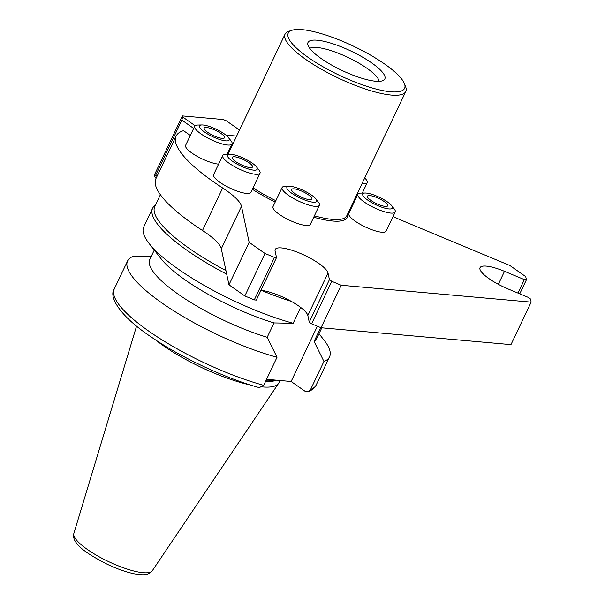 <?xml version="1.0" encoding="UTF-8"?>
<svg xmlns="http://www.w3.org/2000/svg" width="605" height="605" viewBox="0 0 605 605"><rect width="100%" height="100%" fill="white"/><g stroke="black" fill="none" stroke-linecap="round" stroke-linejoin="round"><path stroke-width="0.91" d="M151.137 256.679L133.206 256.354A111.781 28.064 25.4 0 0 127.587 260.952A111.781 28.064 25.4 0 0 171.449 309.374A111.781 28.064 25.4 0 0 277.022 357.283L267.191 337.295L274.012 322.926L293.168 323.282L300.693 307.446M317.368 326.224L291.126 381.49L266.563 379.312M320.673 327.6L314.093 341.462L323.925 361.45L310.607 389.499L308.368 391.685L305.011 391.238L291.126 381.49M263.704 385.332A111.781 28.064 25.4 0 1 158.132 337.424A111.781 28.064 25.4 0 1 114.269 289.001C108.62 296.692 119.397 315.697 150.706 336.645C180.471 357.305 225.037 378.231 259.28 387.631L263.704 385.332L277.022 357.283M160.386 194.704L154.789 206.502A110.571 27.762 25.4 0 0 225.93 270.564M155.508 204.974L154.804 205.541A111.781 28.064 25.4 0 0 152.611 208.256A111.781 28.064 25.4 0 0 226.694 274.163M261.496 290.43A111.781 28.064 25.4 0 0 291.398 301.434M152.611 208.256L143.733 226.958A111.781 28.064 25.4 0 0 149.087 243.46A111.781 28.064 25.4 0 0 293.168 323.282M149.087 243.46L161.059 258.743A92.346 23.187 25.4 0 0 274.012 322.926M154.275 250.077L149.806 259.477A92.346 23.187 25.4 0 0 183.285 297.675A92.346 23.187 25.4 0 0 267.191 337.295M323.925 361.45A111.781 28.064 25.4 0 0 329.543 356.852A111.781 28.064 25.4 0 0 324.189 340.35L319.001 333.726M314.093 341.462A92.346 23.187 25.4 0 0 316.642 338.694L321.807 327.819M252.368 189.297A68.04 17.084 25.4 0 0 275.207 202.025A68.04 17.084 -154.6 0 1 252.368 189.297A68.04 17.084 25.4 0 0 275.207 202.025M313.738 217.203A68.04 17.084 25.4 0 0 347.338 217.392A68.04 17.084 25.4 0 0 347.618 213.973A68.04 17.084 -154.6 0 1 347.338 217.392A68.04 17.084 -154.6 0 1 313.738 217.203A68.04 17.084 25.4 0 0 347.618 213.973M253.019 187.928A66.83 16.781 25.4 0 0 275.842 200.686M314.396 215.804A66.83 16.781 25.4 0 0 346.748 215.811L405.773 91.506A66.83 16.781 25.4 0 0 405.569 86.591L404.397 83.603A64.395 16.169 25.4 0 0 384.795 64.13A64.395 16.169 25.4 0 0 292.034 30.25A64.395 16.169 25.4 0 0 339.481 75.322A64.395 16.169 25.4 0 0 404.397 83.603M292.034 30.25L288.971 31.226A66.83 16.781 25.4 0 0 285.038 34.175A66.83 16.781 25.4 0 0 338.21 78A66.83 16.781 25.4 0 0 405.773 91.506M371.757 62.965A42.524 10.678 25.4 0 0 329.793 42.826A42.524 10.678 25.4 0 0 307.741 44.127A42.524 10.678 25.4 0 0 341.833 70.362A42.524 10.678 25.4 0 0 383.706 80.193A42.524 10.678 25.4 0 0 371.757 62.965M379.138 81.335A38.879 9.763 25.4 0 0 366.97 68.297A38.879 9.763 25.4 0 0 309.752 48.385M155.561 339.912A77.153 19.375 25.4 0 0 250.682 385.075M262.464 386.935A77.153 19.375 25.4 0 0 278.527 383.434A77.153 19.375 25.4 0 0 279.381 380.447M265.451 381.649A74.846 18.793 25.4 0 0 276.024 380.152M195.105 125.696L182.642 116.946L182.415 115.903L223.268 119.533L226.383 120.834L239.512 130.045M236.646 136.08L225.945 135.127M182.415 115.903L154.169 175.397L154.388 176.441L155.621 175.359L181.855 120.115L182.642 116.946M193.66 128.396L181.855 120.115M232.615 144.58L231.745 144.497M157.005 176.335L155.621 175.359M156.309 177.794L154.388 176.441M183.496 130.657L190.31 135.437L183.496 130.657A121.507 30.507 25.4 0 0 222.663 187.989A121.507 30.507 -154.6 0 1 176.115 136.087A121.507 30.507 -154.6 0 1 183.496 130.657M241.486 206.297A48.604 12.206 25.4 0 0 222.663 187.989A48.604 12.206 25.4 0 1 241.486 206.297L249.139 242.333L241.486 206.297L221.301 248.799A48.604 12.206 25.4 0 0 202.486 230.49A121.507 30.507 -154.6 0 1 155.939 178.588L176.115 136.087M519.748 293.826L526.411 279.797L525.737 276.636L509.864 265.497L402.166 220.575A48.604 12.206 25.4 0 1 393.061 216.492A48.604 12.206 25.4 0 0 402.166 220.575L509.864 265.497L525.737 276.636L526.411 279.797L524.361 279.608L504.51 271.335A29.161 7.321 25.4 0 0 480.052 267.682A29.161 7.321 25.4 0 0 508.276 289.039L528.12 297.32L530.479 298.976L531.152 302.129L341.22 285.257L331.782 281.317L329.423 279.661L328.008 273.021A29.161 7.321 25.4 0 0 302.182 254.213A29.161 7.321 25.4 0 0 275.207 249.479A29.161 7.321 25.4 0 0 275.086 250.946L276.5 257.586L274.451 257.405L265.013 253.472L249.139 242.333L228.962 284.826L221.301 248.799M517.963 293.085L524.361 279.608L504.51 271.335A29.161 7.321 25.4 0 0 479.931 269.149A29.161 7.321 25.4 0 0 508.276 289.039L528.12 297.32L530.479 298.976L531.152 302.129L341.22 285.257L331.782 281.317L329.423 279.661L328.008 273.021A29.161 7.321 25.4 0 0 299.672 253.132A29.161 7.321 25.4 0 0 275.086 250.946L276.5 257.586L274.451 257.405L265.013 253.472L249.139 242.333M341.22 285.257L321.043 327.751L510.975 344.631L531.152 302.129M321.043 327.751L311.605 323.819L331.782 281.317M311.605 323.819L309.246 322.162L329.423 279.661M309.246 322.162L307.832 315.523A29.161 7.321 25.4 0 0 289.462 300.367A29.161 7.321 25.4 0 0 260.921 290.385M274.451 257.405L254.274 299.906L256.316 300.088L276.5 257.586M254.274 299.906L244.836 295.966L265.013 253.472M244.836 295.966L228.962 284.826M229.892 154.222L225.695 154.305A20.653 5.188 25.4 0 0 222.701 155.462L213.626 174.588A20.653 5.188 25.4 0 0 230.059 188.132A20.653 5.188 25.4 0 0 250.939 192.307L260.021 173.181A20.653 5.188 25.4 0 0 259.031 170.134L256.437 166.821A16.448 4.129 25.4 0 0 231.065 154.267A16.448 4.129 25.4 0 0 229.892 154.222A16.448 4.129 25.4 0 0 240.601 165.929A16.448 4.129 25.4 0 0 256.437 166.821M222.701 155.462A20.653 5.188 25.4 0 0 239.141 169.007A20.653 5.188 25.4 0 0 260.021 173.181M234.657 156.786A11.223 2.821 25.4 0 0 232.229 157.383A11.223 2.821 25.4 0 0 241.161 164.742A11.223 2.821 25.4 0 0 252.512 167.01A11.223 2.821 25.4 0 0 246.5 161.18A11.223 2.821 25.4 0 0 234.657 156.786M365.08 193.01L360.875 193.093A20.653 5.188 25.4 0 0 357.888 194.258L348.805 213.384A20.653 5.188 25.4 0 0 365.238 226.928A20.653 5.188 25.4 0 0 386.126 231.102L395.209 211.977A20.653 5.188 25.4 0 0 394.218 208.929L391.624 205.617A16.448 4.129 25.4 0 0 366.252 193.055A16.448 4.129 25.4 0 0 365.08 193.01A16.448 4.129 25.4 0 0 375.788 204.724A16.448 4.129 25.4 0 0 391.624 205.617M357.888 194.258A20.653 5.188 25.4 0 0 374.321 207.802A20.653 5.188 25.4 0 0 395.209 211.977M369.844 195.581A11.223 2.821 25.4 0 0 367.416 196.179A11.223 2.821 25.4 0 0 376.348 203.537A11.223 2.821 25.4 0 0 387.692 205.806A11.223 2.821 25.4 0 0 381.687 199.968A11.223 2.821 25.4 0 0 369.844 195.581M352.904 202.849A20.653 5.188 25.4 0 0 353.766 202.94M361.979 183.723A20.653 5.188 25.4 0 0 367.205 182.71A20.653 5.188 25.4 0 0 366.222 179.655L364.785 177.825M364.18 179.095A16.448 4.129 25.4 0 0 364.512 178.392M289.288 186.279L285.084 186.363A20.653 5.188 25.4 0 0 282.096 187.52L273.014 206.645A20.653 5.188 25.4 0 0 289.447 220.19A20.653 5.188 25.4 0 0 310.335 224.364L319.417 205.239A20.653 5.188 25.4 0 0 318.427 202.191L315.833 198.886A16.448 4.129 25.4 0 0 290.46 186.325A16.448 4.129 25.4 0 0 289.288 186.279A16.448 4.129 25.4 0 0 299.989 197.986A16.448 4.129 25.4 0 0 315.833 198.886M282.096 187.52A20.653 5.188 25.4 0 0 298.53 201.064A20.653 5.188 25.4 0 0 319.417 205.239M294.053 188.843A11.223 2.821 25.4 0 0 291.625 189.441A11.223 2.821 25.4 0 0 300.556 196.799A11.223 2.821 25.4 0 0 311.9 199.068A11.223 2.821 25.4 0 0 305.896 193.237A11.223 2.821 25.4 0 0 294.053 188.843M201.896 124.948A16.448 4.129 25.4 0 0 203.325 131.141A16.448 4.129 25.4 0 0 221.468 140.035A16.448 4.129 25.4 0 0 228.44 137.554A16.448 4.129 25.4 0 0 216.144 129.198A16.448 4.129 25.4 0 0 201.896 124.948L197.691 125.031A20.653 5.188 25.4 0 0 194.704 126.195L185.622 145.313A20.653 5.188 25.4 0 0 193.706 154.252A20.653 5.188 25.4 0 0 213.194 163.108A20.653 5.188 25.4 0 0 218.579 164.144M194.704 126.195A20.653 5.188 25.4 0 0 202.788 135.127A20.653 5.188 25.4 0 0 222.277 143.982A20.653 5.188 25.4 0 0 232.025 143.914A20.653 5.188 25.4 0 0 231.034 140.867L228.44 137.554M219.214 137.781A11.223 2.821 25.4 0 0 224.516 137.743A11.223 2.821 25.4 0 0 215.584 130.385A11.223 2.821 25.4 0 0 204.233 128.116A11.223 2.821 25.4 0 0 208.627 132.971A11.223 2.821 25.4 0 0 219.214 137.781M526.411 279.797L524.361 279.608M265.822 380.878A74.846 18.793 25.4 0 0 274.738 380.038M310.607 389.499A111.781 28.064 25.4 0 0 316.226 384.901C315.213 387.525 312.596 389.786 308.368 391.685M152.301 570.749C150.237 573.532 146.924 574.863 142.364 574.75L134.96 573.948C126.611 572.292 117.302 569.033 107.025 564.163C90.553 555.685 80.533 548.841 76.948 543.623C74.044 540.235 73.016 536.862 73.848 533.497A43.454 10.913 25.4 0 0 108.575 561.606A43.454 10.913 25.4 0 0 152.301 570.749L278.527 383.434M202.486 230.49L222.663 187.989M498.346 284.327L504.51 271.335M307.832 315.523L328.008 273.021M114.269 289.001L127.587 260.952M316.226 384.901L329.543 356.852M228.017 154.252L285.038 34.175M73.848 533.497L136.564 326.11M362.289 193.071L367.205 182.71M227.102 154.275L232.025 143.914"/></g></svg>
